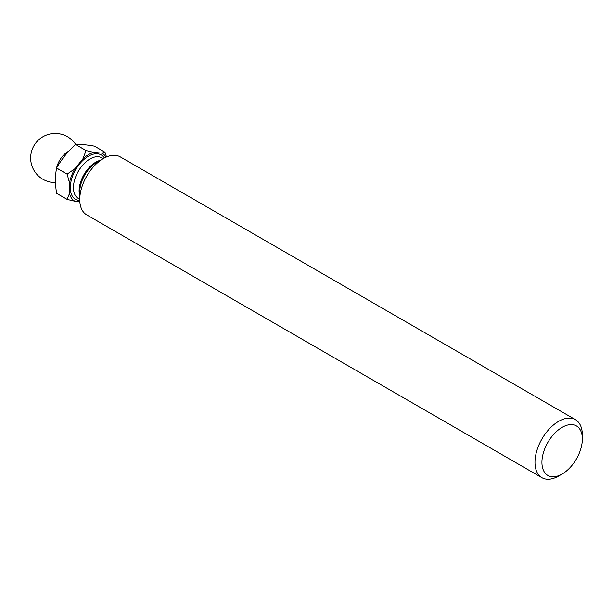 <?xml version="1.0" encoding="UTF-8"?>
<svg xmlns="http://www.w3.org/2000/svg" width="613" height="613" viewBox="0 0 613 613"><rect width="100%" height="100%" fill="white"/><g stroke="black" fill="none" stroke-linecap="round" stroke-linejoin="round"><path stroke-width="0.92" d="M79.759 199.531L79.759 191.861A24.099 13.915 120 0 1 96.8 162.345L103.444 158.514A33.493 19.34 120 0 0 79.759 199.531A33.493 19.34 120 0 0 86.701 214.864L541.915 477.688A33.493 19.34 120 0 0 558.665 476.025L562.136 474.018A28.581 16.505 120 0 0 582.35 439.015A28.581 16.505 120 0 0 562.136 427.345A28.581 16.505 120 0 0 541.93 462.355A28.581 16.505 120 0 0 562.136 474.018L558.665 476.025M582.35 439.015L582.35 435A33.493 19.34 120 0 0 575.415 419.667A33.493 19.34 120 0 0 558.665 421.33A33.493 19.34 120 0 0 536.781 450.846A33.493 19.34 120 0 0 541.915 477.688M68.786 151.212A16.75 9.67 120 0 0 67.92 151.672A16.75 9.67 120 0 0 56.12 170.943M105.972 157.212A27.577 15.923 120 0 0 101.911 153.135L93.927 152.422A27.577 15.923 120 0 0 82.962 158.752L74.978 168.69A27.577 15.923 120 0 0 69.499 182.812L69.499 193.463L67.131 199.378L56.565 193.279A30.926 17.854 120 0 0 56.588 193.31L67.146 199.401L74.978 201.263L79.836 201.692M56.565 193.279C55.162 184.046 55.162 175.64 56.565 168.062L67.131 174.161L69.499 182.812M74.978 168.69L67.146 174.115L56.588 168.016A30.926 17.854 120 0 0 56.565 168.062M56.588 168.016C61.484 159.365 67.79 151.526 75.499 144.492A30.926 17.854 120 0 0 75.499 144.492L86.058 150.591L82.962 158.752M93.927 152.422L86.096 150.568A30.926 17.854 120 0 0 86.081 150.576L75.537 144.469A30.926 17.854 120 0 0 75.514 144.484M69.499 193.463A27.577 15.923 120 0 0 74.978 201.263M106.486 156.982L105.022 152.285A30.926 17.854 120 0 0 105.007 152.262L101.911 153.135M75.537 144.469C80.433 144.224 86.74 144.791 94.448 146.162L105.007 152.262M575.415 419.667L120.194 156.851A33.493 19.34 120 0 0 103.444 158.514L96.8 162.345M103.206 158.644L101.75 157.802A23.447 13.54 120 0 0 90.027 158.966A23.447 13.54 120 0 0 74.709 179.624A23.447 13.54 120 0 0 78.303 198.413L79.759 199.256M100.294 160.33A23.447 13.54 120 0 0 95.689 162.238A23.447 13.54 120 0 0 79.759 195.899M104.402 157.978A25.677 14.827 120 0 0 88.448 156.231A25.677 14.827 120 0 0 70.847 182.199A25.677 14.827 120 0 0 79.782 200.627M75.706 144.469A24.566 24.566 0 0 0 30.65 158.016A24.566 24.566 0 0 0 55.553 182.574"/></g></svg>
